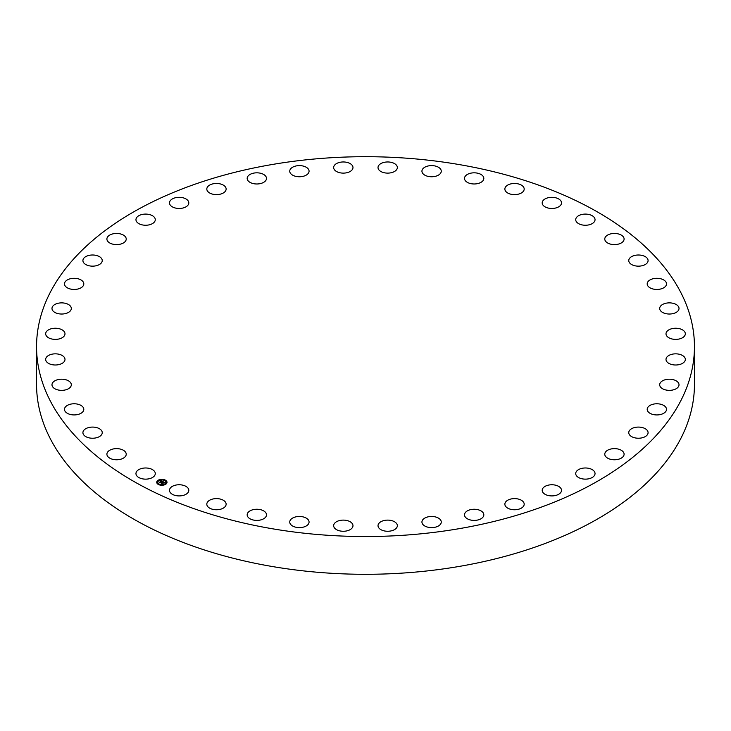 <?xml version="1.0" encoding="UTF-8"?>
<svg xmlns="http://www.w3.org/2000/svg" width="731" height="731" viewBox="0 0 731 731"><rect width="100%" height="100%" fill="white"/><g stroke="black" fill="none" stroke-linecap="round" stroke-linejoin="round"><path stroke-width="1.1" d="M154.89 471.988A9.667 5.583 180 0 1 155.283 473.56A9.667 5.583 180 0 1 146.995 479.088A9.667 5.583 180 0 1 136.35 475.132A9.667 5.583 180 0 1 135.957 473.56A9.667 5.583 180 0 1 144.245 468.041A9.667 5.583 180 0 1 154.89 471.988M694.45 346.613L694.45 384.387A328.95 189.914 180 0 1 458.109 566.616A328.95 189.914 180 0 1 36.55 384.387L36.55 346.613A328.95 189.914 180 0 1 272.891 164.384A328.95 189.914 180 0 1 694.45 346.613A328.95 189.914 180 0 1 458.109 528.851A328.95 189.914 180 0 1 36.55 346.613M604.875 239.823A9.667 5.583 180 0 1 604.775 239.028A9.667 5.583 180 0 1 613.748 233.463A9.667 5.583 180 0 1 624 238.233A9.667 5.583 180 0 1 624.1 239.028A9.667 5.583 180 0 1 615.127 244.593A9.667 5.583 180 0 1 604.875 239.823M102.239 432.661A9.667 5.583 180 0 1 92.572 438.235A9.667 5.583 180 0 1 82.914 432.651L82.914 432.651A9.667 5.583 180 0 1 92.581 427.078A9.667 5.583 180 0 1 102.239 432.651A9.667 5.583 180 0 1 102.239 432.661M628.761 260.574A9.667 5.583 180 0 1 638.428 255A9.667 5.583 180 0 1 648.086 260.574L648.086 260.574A9.667 5.583 180 0 1 638.419 266.157A9.667 5.583 180 0 1 628.761 260.574L628.761 260.574M83.709 410.146A9.667 5.583 180 0 1 73.456 414.916A9.667 5.583 180 0 1 64.483 409.351A9.667 5.583 180 0 1 64.584 408.556A9.667 5.583 180 0 1 74.836 403.786A9.667 5.583 180 0 1 83.809 409.351A9.667 5.583 180 0 1 83.709 410.146M647.291 283.08A9.667 5.583 180 0 1 657.544 278.31A9.667 5.583 180 0 1 666.517 283.875A9.667 5.583 180 0 1 666.416 284.67A9.667 5.583 180 0 1 656.164 289.439A9.667 5.583 180 0 1 647.191 283.875A9.667 5.583 180 0 1 647.291 283.08M70.916 386.352A9.667 5.583 180 0 1 60.271 390.299A9.667 5.583 180 0 1 51.983 384.78A9.667 5.583 180 0 1 52.376 383.208A9.667 5.583 180 0 1 63.021 379.252A9.667 5.583 180 0 1 71.309 384.78A9.667 5.583 180 0 1 70.916 386.352M660.084 306.883A9.667 5.583 180 0 1 670.729 302.926A9.667 5.583 180 0 1 679.017 308.455A9.667 5.583 180 0 1 678.624 310.026A9.667 5.583 180 0 1 667.979 313.974A9.667 5.583 180 0 1 659.691 308.455A9.667 5.583 180 0 1 660.084 306.883M64.118 361.744A9.667 5.583 180 0 1 53.281 364.87A9.667 5.583 180 0 1 45.669 359.424A9.667 5.583 180 0 1 46.546 357.103A9.667 5.583 180 0 1 57.383 353.968A9.667 5.583 180 0 1 64.995 359.424A9.667 5.583 180 0 1 64.118 361.744M666.882 331.49A9.667 5.583 180 0 1 677.719 328.356A9.667 5.583 180 0 1 685.331 333.811A9.667 5.583 180 0 1 684.454 336.123A9.667 5.583 180 0 1 673.616 339.257A9.667 5.583 180 0 1 666.005 333.811A9.667 5.583 180 0 1 666.882 331.49M63.46 336.827A9.667 5.583 180 0 1 52.605 339.157A9.667 5.583 180 0 1 45.669 333.811A9.667 5.583 180 0 1 47.204 330.787A9.667 5.583 180 0 1 58.051 328.457A9.667 5.583 180 0 1 64.995 333.811A9.667 5.583 180 0 1 63.46 336.827M667.54 356.408A9.667 5.583 180 0 1 678.395 354.069A9.667 5.583 180 0 1 685.331 359.424A9.667 5.583 180 0 1 683.796 362.439A9.667 5.583 180 0 1 672.949 364.778A9.667 5.583 180 0 1 666.005 359.424A9.667 5.583 180 0 1 667.54 356.408M68.952 312.11A9.667 5.583 180 0 1 58.27 313.681A9.667 5.583 180 0 1 51.983 308.455A9.667 5.583 180 0 1 54.341 304.8A9.667 5.583 180 0 1 65.022 303.228A9.667 5.583 180 0 1 71.309 308.455A9.667 5.583 180 0 1 68.952 312.11M662.048 381.125A9.667 5.583 180 0 1 672.73 379.553A9.667 5.583 180 0 1 679.017 384.78A9.667 5.583 180 0 1 676.659 388.435A9.667 5.583 180 0 1 665.978 390.007A9.667 5.583 180 0 1 659.691 384.78A9.667 5.583 180 0 1 662.048 381.125M80.474 288.096A9.667 5.583 180 0 1 70.13 288.946A9.667 5.583 180 0 1 64.483 283.875A9.667 5.583 180 0 1 67.819 279.662A9.667 5.583 180 0 1 78.162 278.803A9.667 5.583 180 0 1 83.809 283.875A9.667 5.583 180 0 1 80.474 288.096M650.526 405.138A9.667 5.583 180 0 1 660.87 404.28A9.667 5.583 180 0 1 666.517 409.351A9.667 5.583 180 0 1 663.181 413.572A9.667 5.583 180 0 1 652.838 414.431A9.667 5.583 180 0 1 647.191 409.351A9.667 5.583 180 0 1 650.526 405.138M97.799 265.271A9.667 5.583 180 0 1 87.948 265.472A9.667 5.583 180 0 1 82.914 260.574A9.667 5.583 180 0 1 87.354 255.877A9.667 5.583 180 0 1 97.205 255.676A9.667 5.583 180 0 1 102.239 260.574A9.667 5.583 180 0 1 97.799 265.271M633.201 427.964A9.667 5.583 180 0 1 643.052 427.763A9.667 5.583 180 0 1 648.086 432.651A9.667 5.583 180 0 1 643.645 437.348A9.667 5.583 180 0 1 633.795 437.549A9.667 5.583 180 0 1 628.761 432.651A9.667 5.583 180 0 1 633.201 427.964M120.578 244.099A9.667 5.583 180 0 1 106.9 239.028A9.667 5.583 180 0 1 112.547 233.947A9.667 5.583 180 0 1 126.225 239.028A9.667 5.583 180 0 1 120.578 244.099M610.422 449.126A9.667 5.583 180 0 1 624.1 454.207A9.667 5.583 180 0 1 618.453 459.278A9.667 5.583 180 0 1 604.775 454.207A9.667 5.583 180 0 1 610.422 449.126M148.338 225.02A9.667 5.583 180 0 1 135.957 219.665A9.667 5.583 180 0 1 142.901 214.311A9.667 5.583 180 0 1 155.283 219.665A9.667 5.583 180 0 1 148.338 225.02M582.662 468.205A9.667 5.583 180 0 1 595.043 473.56A9.667 5.583 180 0 1 588.099 478.915A9.667 5.583 180 0 1 575.717 473.56A9.667 5.583 180 0 1 582.662 468.205M180.52 208.417A9.667 5.583 180 0 1 169.482 202.889A9.667 5.583 180 0 1 177.779 197.37A9.667 5.583 180 0 1 188.808 202.889A9.667 5.583 180 0 1 180.52 208.417M550.48 484.817A9.667 5.583 180 0 1 561.518 490.337A9.667 5.583 180 0 1 553.221 495.856A9.667 5.583 180 0 1 542.192 490.337A9.667 5.583 180 0 1 550.48 484.817M216.467 194.62A9.667 5.583 180 0 1 206.809 189.046A9.667 5.583 180 0 1 216.477 183.463A9.667 5.583 180 0 1 226.135 189.046A9.667 5.583 180 0 1 216.467 194.62M514.533 498.606A9.667 5.583 180 0 1 524.191 504.189A9.667 5.583 180 0 1 514.523 509.763A9.667 5.583 180 0 1 504.865 504.189A9.667 5.583 180 0 1 514.533 498.606M255.457 183.929A9.667 5.583 180 0 1 247.169 178.401A9.667 5.583 180 0 1 258.207 172.881A9.667 5.583 180 0 1 266.495 178.401A9.667 5.583 180 0 1 255.457 183.929M475.543 509.306A9.667 5.583 180 0 1 483.831 514.825A9.667 5.583 180 0 1 472.793 520.353A9.667 5.583 180 0 1 464.505 514.825A9.667 5.583 180 0 1 475.543 509.306M296.676 176.536A9.667 5.583 180 0 1 289.741 171.182A9.667 5.583 180 0 1 302.122 165.836A9.667 5.583 180 0 1 309.067 171.182A9.667 5.583 180 0 1 296.676 176.536M434.324 516.689A9.667 5.583 180 0 1 441.259 522.044A9.667 5.583 180 0 1 428.878 527.398A9.667 5.583 180 0 1 421.933 522.044A9.667 5.583 180 0 1 434.324 516.689M339.303 172.617A9.667 5.583 180 0 1 333.656 167.545A9.667 5.583 180 0 1 347.335 162.465A9.667 5.583 180 0 1 352.982 167.545A9.667 5.583 180 0 1 339.303 172.617M391.697 520.618A9.667 5.583 180 0 1 397.344 525.69A9.667 5.583 180 0 1 383.665 530.761A9.667 5.583 180 0 1 378.018 525.69A9.667 5.583 180 0 1 391.697 520.618M382.459 172.233A9.667 5.583 180 0 1 378.018 167.545A9.667 5.583 180 0 1 383.053 162.647A9.667 5.583 180 0 1 392.912 162.849A9.667 5.583 180 0 1 397.344 167.545A9.667 5.583 180 0 1 392.309 172.434A9.667 5.583 180 0 1 382.459 172.233M348.541 520.993A9.667 5.583 180 0 1 352.982 525.69A9.667 5.583 180 0 1 347.947 530.587A9.667 5.583 180 0 1 338.087 530.377A9.667 5.583 180 0 1 333.656 525.69A9.667 5.583 180 0 1 338.691 520.792A9.667 5.583 180 0 1 348.541 520.993M425.268 175.403A9.667 5.583 180 0 1 421.933 171.182A9.667 5.583 180 0 1 427.589 166.111A9.667 5.583 180 0 1 437.933 166.97A9.667 5.583 180 0 1 441.259 171.182A9.667 5.583 180 0 1 435.612 176.262A9.667 5.583 180 0 1 425.268 175.403M305.732 517.831A9.667 5.583 180 0 1 309.067 522.044A9.667 5.583 180 0 1 303.411 527.115A9.667 5.583 180 0 1 293.067 526.256A9.667 5.583 180 0 1 289.741 522.044A9.667 5.583 180 0 1 295.388 516.972A9.667 5.583 180 0 1 305.732 517.831M466.862 182.056A9.667 5.583 180 0 1 464.505 178.401A9.667 5.583 180 0 1 470.791 173.174A9.667 5.583 180 0 1 481.473 174.755A9.667 5.583 180 0 1 483.831 178.401A9.667 5.583 180 0 1 477.544 183.627A9.667 5.583 180 0 1 466.862 182.056M264.138 511.17A9.667 5.583 180 0 1 266.495 514.825A9.667 5.583 180 0 1 260.209 520.052A9.667 5.583 180 0 1 249.527 518.48A9.667 5.583 180 0 1 247.169 514.825A9.667 5.583 180 0 1 253.456 509.598A9.667 5.583 180 0 1 264.138 511.17M506.4 192.061A9.667 5.583 180 0 1 504.865 189.046A9.667 5.583 180 0 1 511.81 183.691A9.667 5.583 180 0 1 522.656 186.03A9.667 5.583 180 0 1 524.191 189.046A9.667 5.583 180 0 1 517.246 194.4A9.667 5.583 180 0 1 506.4 192.061M224.6 501.174A9.667 5.583 180 0 1 226.135 504.189A9.667 5.583 180 0 1 219.19 509.534A9.667 5.583 180 0 1 208.344 507.204A9.667 5.583 180 0 1 206.809 504.189A9.667 5.583 180 0 1 213.754 498.834A9.667 5.583 180 0 1 224.6 501.174M543.06 205.21A9.667 5.583 180 0 1 542.192 202.889A9.667 5.583 180 0 1 549.794 197.443A9.667 5.583 180 0 1 560.64 200.577A9.667 5.583 180 0 1 561.518 202.889A9.667 5.583 180 0 1 553.906 208.344A9.667 5.583 180 0 1 543.06 205.21M187.94 488.025A9.667 5.583 180 0 1 188.808 490.337A9.667 5.583 180 0 1 181.206 495.792A9.667 5.583 180 0 1 170.36 492.657A9.667 5.583 180 0 1 169.482 490.337A9.667 5.583 180 0 1 177.094 484.881A9.667 5.583 180 0 1 187.94 488.025M576.11 221.237A9.667 5.583 180 0 1 575.717 219.665A9.667 5.583 180 0 1 584.005 214.146A9.667 5.583 180 0 1 594.65 218.094A9.667 5.583 180 0 1 595.043 219.665A9.667 5.583 180 0 1 586.755 225.194A9.667 5.583 180 0 1 576.11 221.237M126.125 453.412A9.667 5.583 180 0 1 126.225 454.207A9.667 5.583 180 0 1 117.252 459.772A9.667 5.583 180 0 1 107 454.993A9.667 5.583 180 0 1 106.9 454.207A9.667 5.583 180 0 1 115.873 448.642A9.667 5.583 180 0 1 126.125 453.412M165.745 484.242A5.144 2.97 180 0 1 160.071 485.073A5.144 2.97 180 0 1 156.726 482.296A5.144 2.97 180 0 1 157.978 480.349A5.144 2.97 180 0 1 163.662 479.518A5.144 2.97 180 0 1 167.006 482.296A5.144 2.97 180 0 1 165.745 484.242M164.923 483.831A4.048 2.339 180 0 1 160.445 484.489A4.048 2.339 180 0 1 157.814 482.296A4.048 2.339 180 0 1 158.801 480.76A4.048 2.339 180 0 1 163.278 480.103A4.048 2.339 180 0 1 165.91 482.296A4.048 2.339 180 0 1 164.923 483.831M162.839 481.628L161.898 481.29L160.327 482.551L159.55 482.168L161.533 481.117L160.61 481.044L160.82 480.614L162.839 481.628M162.181 481.628L160.409 482.734L159.541 482.259L160.354 482.661L162.209 481.583M164.795 482.588L163.479 482.067L162.785 482.524L164.055 482.624L163.497 482.222L163.095 483.109L162.666 482.606L161.944 483.337L161.112 482.926L163.031 481.702L164.795 482.588M164.731 482.716L164.055 482.825L164.731 482.679M163.15 483.218L163.762 482.762L163.15 483.218M162.684 482.762L162.035 483.547L161.048 483.054L161.98 483.474L162.684 482.716M165.105 480.413L164.557 480.294L165.105 480.413M165.571 484.15L165.023 484.032L165.571 484.15M166.686 482.222L166.138 482.104L166.686 482.222M159.093 484.415L158.545 484.297L159.093 484.415M162.428 485.055L161.88 484.945L162.428 485.055M158.152 480.441L158.7 480.559L158.152 480.441M161.304 479.536L161.843 479.646L161.304 479.536M157.046 482.369L157.594 482.487L157.046 482.369M162.337 482.323L163.068 481.948M161.377 483.054L162.328 482.442M162.931 482.597L163.506 482.835M163.05 481.839L164.594 482.615M160.674 481.016L162.693 481.665M159.806 482.296L161.423 481.19M167.006 482.359A5.144 2.97 0 0 0 163.607 479.627A5.144 2.97 0 0 0 157.978 480.477A5.144 2.97 0 0 0 156.726 482.359M157.814 482.359A4.048 2.339 0 0 0 157.814 482.423A4.048 2.339 0 0 0 160.445 484.616A4.048 2.339 0 0 0 164.923 483.949A4.048 2.339 0 0 0 165.91 482.423A4.048 2.339 0 0 0 165.91 482.359M164.585 480.358L165.16 480.358M165.042 484.096L165.626 484.096M166.156 482.168L166.741 482.168M158.563 484.361L159.148 484.361M161.898 485L162.483 485M158.097 480.623L158.682 480.623M161.24 479.71L161.825 479.71M156.991 482.551L157.576 482.551"/></g></svg>
